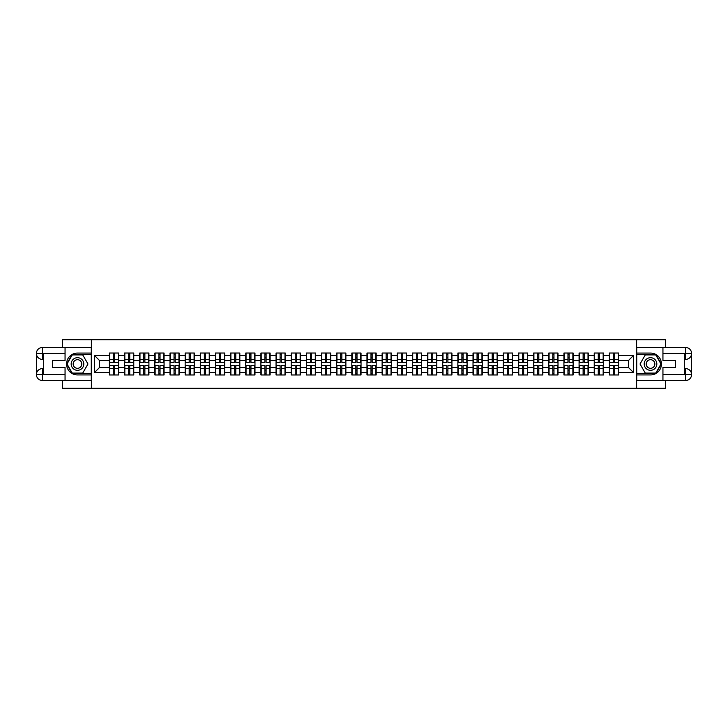 <?xml version="1.0" encoding="UTF-8"?>
<svg xmlns="http://www.w3.org/2000/svg" width="728" height="728" viewBox="0 0 728 728"><rect width="100%" height="100%" fill="white"/><g stroke="black" fill="none" stroke-linecap="round" stroke-linejoin="round"><path stroke-width="1.09" d="M62.426 380.507L62.426 388.279L665.574 388.279L665.574 380.507M665.574 347.493L665.574 339.721L636.627 339.721L636.627 388.279M636.627 339.721L62.426 339.721L62.426 347.493M91.373 388.279L91.373 339.721M628.564 367.594L628.564 360.406L618.609 360.406L618.609 367.594L628.564 367.594L633.424 372.454L633.424 355.546L618.609 355.546L618.609 353.025L609.381 353.025L609.381 360.406L603.457 360.406L603.457 367.594L609.381 367.594L609.381 360.406M633.424 372.454L618.609 372.454L618.609 374.975L609.381 374.975L609.381 372.454L603.457 372.454L603.457 374.975L594.23 374.975L594.23 372.454L588.306 372.454L588.306 374.975L579.079 374.975L579.079 372.454L573.154 372.454L573.154 374.975L563.927 374.975L563.927 372.454L558.003 372.454L558.003 374.975L548.775 374.975L548.775 372.454L542.851 372.454L542.851 374.975L533.624 374.975L533.624 372.454L527.7 372.454L527.7 374.975L518.472 374.975L518.472 372.454L512.548 372.454L512.548 374.975L503.321 374.975L503.321 372.454L497.397 372.454L497.397 374.975L488.17 374.975L488.17 372.454L482.245 372.454L482.245 374.975L473.018 374.975L473.018 372.454L467.094 372.454L467.094 374.975L457.866 374.975L457.866 372.454L451.942 372.454L451.942 374.975L442.715 374.975L442.715 372.454L436.791 372.454L436.791 374.975L427.564 374.975L427.564 372.454L421.639 372.454L421.639 374.975L412.412 374.975L412.412 372.454L406.488 372.454L406.488 374.975L397.261 374.975L397.261 372.454L391.336 372.454L391.336 374.975L382.118 374.975L382.118 372.454L376.185 372.454L376.185 374.975L366.967 374.975L366.967 372.454L361.033 372.454L361.033 374.975L351.815 374.975L351.815 372.454L345.882 372.454L345.882 374.975L336.664 374.975L336.664 372.454L330.74 372.454L330.74 374.975L321.512 374.975L321.512 372.454L315.588 372.454L315.588 374.975L306.361 374.975L306.361 372.454L300.436 372.454L300.436 374.975L291.209 374.975L291.209 372.454L285.285 372.454L285.285 374.975L276.058 374.975L276.058 372.454L270.134 372.454L270.134 374.975L260.906 374.975L260.906 372.454L254.982 372.454L254.982 374.975L245.755 374.975L245.755 372.454L239.831 372.454L239.831 374.975L230.603 374.975L230.603 372.454L224.679 372.454L224.679 374.975L215.452 374.975L215.452 372.454L209.528 372.454L209.528 374.975L200.3 374.975L200.3 372.454L194.376 372.454L194.376 374.975L185.149 374.975L185.149 372.454L179.225 372.454L179.225 374.975L169.997 374.975L169.997 372.454L164.073 372.454L164.073 374.975L154.846 374.975L154.846 372.454L148.922 372.454L148.922 374.975L139.694 374.975L139.694 372.454L133.77 372.454L133.77 374.975L124.543 374.975L124.543 372.454L118.618 372.454L118.618 374.975L109.391 374.975L109.391 372.454L94.576 372.454L94.576 355.546L109.391 355.546L109.391 360.406L99.436 360.406L99.436 367.594L109.391 367.594L109.391 360.406M609.381 355.546L603.457 355.546L603.457 353.025L594.23 353.025L594.23 355.546L588.306 355.546L588.306 353.025L579.079 353.025L579.079 355.546L573.154 355.546L573.154 353.025L563.927 353.025L563.927 355.546L558.003 355.546L558.003 353.025L548.775 353.025L548.775 355.546L542.851 355.546L542.851 353.025L533.624 353.025L533.624 355.546L527.7 355.546L527.7 353.025L518.472 353.025L518.472 355.546L512.548 355.546L512.548 353.025L503.321 353.025L503.321 355.546L497.397 355.546L497.397 353.025L488.17 353.025L488.17 355.546L482.245 355.546L482.245 353.025L473.018 353.025L473.018 355.546L467.094 355.546L467.094 353.025L457.866 353.025L457.866 355.546L451.942 355.546L451.942 353.025L442.715 353.025L442.715 355.546L436.791 355.546L436.791 353.025L427.564 353.025L427.564 355.546L421.639 355.546L421.639 353.025L412.412 353.025L412.412 355.546L406.488 355.546L406.488 353.025L397.261 353.025L397.261 355.546L391.336 355.546L391.336 353.025L382.118 353.025L382.118 355.546L376.185 355.546L376.185 353.025L366.967 353.025L366.967 355.546L361.033 355.546L361.033 353.025L351.815 353.025L351.815 355.546L345.882 355.546L345.882 353.025L336.664 353.025L336.664 355.546L330.74 355.546L330.74 353.025L321.512 353.025L321.512 355.546L315.588 355.546L315.588 353.025L306.361 353.025L306.361 355.546L300.436 355.546L300.436 353.025L291.209 353.025L291.209 355.546L285.285 355.546L285.285 353.025L276.058 353.025L276.058 355.546L270.134 355.546L270.134 353.025L260.906 353.025L260.906 355.546L254.982 355.546L254.982 353.025L245.755 353.025L245.755 355.546L239.831 355.546L239.831 353.025L230.603 353.025L230.603 355.546L224.679 355.546L224.679 353.025L215.452 353.025L215.452 355.546L209.528 355.546L209.528 353.025L200.3 353.025L200.3 355.546L194.376 355.546L194.376 353.025L185.149 353.025L185.149 355.546L179.225 355.546L179.225 353.025L169.997 353.025L169.997 355.546L164.073 355.546L164.073 353.025L154.846 353.025L154.846 355.546L148.922 355.546L148.922 353.025L139.694 353.025L139.694 355.546L133.77 355.546L133.77 353.025L124.543 353.025L124.543 355.546L118.618 355.546L118.618 353.025L109.391 353.025L109.391 355.546M609.381 367.594L609.381 372.454M603.457 367.594L603.457 372.454M603.457 355.546L603.457 360.406M588.306 367.594L594.23 367.594L594.23 360.406L588.306 360.406L588.306 372.454M594.23 367.594L594.23 372.454M594.23 355.546L594.23 360.406M588.306 355.546L588.306 360.406M573.154 367.594L579.079 367.594L579.079 360.406L573.154 360.406L573.154 372.454M579.079 367.594L579.079 372.454M579.079 355.546L579.079 360.406M573.154 355.546L573.154 360.406M558.003 367.594L563.927 367.594L563.927 360.406L558.003 360.406L558.003 372.454M563.927 367.594L563.927 372.454M563.927 355.546L563.927 360.406M558.003 355.546L558.003 360.406M542.851 367.594L548.775 367.594L548.775 360.406L542.851 360.406L542.851 372.454M548.775 367.594L548.775 372.454M548.775 355.546L548.775 360.406M542.851 355.546L542.851 360.406M527.7 367.594L533.624 367.594L533.624 360.406L527.7 360.406L527.7 372.454M533.624 367.594L533.624 372.454M533.624 355.546L533.624 360.406M527.7 355.546L527.7 360.406M512.548 367.594L518.472 367.594L518.472 360.406L512.548 360.406L512.548 372.454M518.472 367.594L518.472 372.454M518.472 355.546L518.472 360.406M512.548 355.546L512.548 360.406M497.397 367.594L503.321 367.594L503.321 360.406L497.397 360.406L497.397 372.454M503.321 367.594L503.321 372.454M503.321 355.546L503.321 360.406M497.397 355.546L497.397 360.406M482.245 367.594L488.17 367.594L488.17 360.406L482.245 360.406L482.245 372.454M488.17 367.594L488.17 372.454M488.17 355.546L488.17 360.406M482.245 355.546L482.245 360.406M467.094 367.594L473.018 367.594L473.018 360.406L467.094 360.406L467.094 372.454M473.018 367.594L473.018 372.454M473.018 355.546L473.018 360.406M467.094 355.546L467.094 360.406M451.942 367.594L457.866 367.594L457.866 360.406L451.942 360.406L451.942 372.454M457.866 367.594L457.866 372.454M457.866 355.546L457.866 360.406M451.942 355.546L451.942 360.406M436.791 367.594L442.715 367.594L442.715 360.406L436.791 360.406L436.791 372.454M442.715 367.594L442.715 372.454M442.715 355.546L442.715 360.406M436.791 355.546L436.791 360.406M421.639 367.594L427.564 367.594L427.564 360.406L421.639 360.406L421.639 372.454M427.564 367.594L427.564 372.454M427.564 355.546L427.564 360.406M421.639 355.546L421.639 360.406M406.488 367.594L412.412 367.594L412.412 360.406L406.488 360.406L406.488 372.454M412.412 367.594L412.412 372.454M412.412 355.546L412.412 360.406M406.488 355.546L406.488 360.406M391.336 367.594L397.261 367.594L397.261 360.406L391.336 360.406L391.336 372.454M397.261 367.594L397.261 372.454M397.261 355.546L397.261 360.406M391.336 355.546L391.336 360.406M376.185 367.594L382.118 367.594L382.118 360.406L376.185 360.406L376.185 372.454M382.118 367.594L382.118 372.454M382.118 355.546L382.118 360.406M376.185 355.546L376.185 360.406M361.033 367.594L366.967 367.594L366.967 360.406L361.033 360.406L361.033 372.454M366.967 367.594L366.967 372.454M366.967 355.546L366.967 360.406M361.033 355.546L361.033 360.406M345.882 367.594L351.815 367.594L351.815 360.406L345.882 360.406L345.882 372.454M351.815 367.594L351.815 372.454M351.815 355.546L351.815 360.406M345.882 355.546L345.882 360.406M330.74 367.594L336.664 367.594L336.664 360.406L330.74 360.406L330.74 372.454M336.664 367.594L336.664 372.454M336.664 355.546L336.664 360.406M330.74 355.546L330.74 360.406M315.588 367.594L321.512 367.594L321.512 360.406L315.588 360.406L315.588 372.454M321.512 367.594L321.512 372.454M321.512 355.546L321.512 360.406M315.588 355.546L315.588 360.406M300.436 367.594L306.361 367.594L306.361 360.406L300.436 360.406L300.436 372.454M306.361 367.594L306.361 372.454M306.361 355.546L306.361 360.406M300.436 355.546L300.436 360.406M285.285 367.594L291.209 367.594L291.209 360.406L285.285 360.406L285.285 372.454M291.209 367.594L291.209 372.454M291.209 355.546L291.209 360.406M285.285 355.546L285.285 360.406M270.134 367.594L276.058 367.594L276.058 360.406L270.134 360.406L270.134 372.454M276.058 367.594L276.058 372.454M276.058 355.546L276.058 360.406M270.134 355.546L270.134 360.406M254.982 367.594L260.906 367.594L260.906 360.406L254.982 360.406L254.982 372.454M260.906 367.594L260.906 372.454M260.906 355.546L260.906 360.406M254.982 355.546L254.982 360.406M239.831 367.594L245.755 367.594L245.755 360.406L239.831 360.406L239.831 372.454M245.755 367.594L245.755 372.454M245.755 355.546L245.755 360.406M239.831 355.546L239.831 360.406M224.679 367.594L230.603 367.594L230.603 360.406L224.679 360.406L224.679 372.454M230.603 367.594L230.603 372.454M230.603 355.546L230.603 360.406M224.679 355.546L224.679 360.406M209.528 367.594L215.452 367.594L215.452 360.406L209.528 360.406L209.528 372.454M215.452 367.594L215.452 372.454M215.452 355.546L215.452 360.406M209.528 355.546L209.528 360.406M194.376 367.594L200.3 367.594L200.3 360.406L194.376 360.406L194.376 372.454M200.3 367.594L200.3 372.454M200.3 355.546L200.3 360.406M194.376 355.546L194.376 360.406M179.225 367.594L185.149 367.594L185.149 360.406L179.225 360.406L179.225 372.454M185.149 367.594L185.149 372.454M185.149 355.546L185.149 360.406M179.225 355.546L179.225 360.406M164.073 367.594L169.997 367.594L169.997 360.406L164.073 360.406L164.073 372.454M169.997 367.594L169.997 372.454M169.997 355.546L169.997 360.406M164.073 355.546L164.073 360.406M148.922 367.594L154.846 367.594L154.846 360.406L148.922 360.406L148.922 372.454M154.846 367.594L154.846 372.454M154.846 355.546L154.846 360.406M148.922 355.546L148.922 360.406M133.77 367.594L139.694 367.594L139.694 360.406L133.77 360.406L133.77 372.454M139.694 367.594L139.694 372.454M139.694 355.546L139.694 360.406M133.77 355.546L133.77 360.406M118.618 367.594L124.543 367.594L124.543 360.406L118.618 360.406L118.618 372.454M124.543 367.594L124.543 372.454M124.543 355.546L124.543 360.406M118.618 355.546L118.618 360.406M109.391 367.594L109.391 372.454M99.436 367.594L94.576 372.454M94.576 355.546L99.436 360.406M618.609 367.594L618.609 372.454M618.609 355.546L618.609 360.406M633.424 355.546L628.564 360.406M118.327 353.025L118.327 362.353L114.587 362.353L114.587 353.025M113.422 353.025L113.422 362.353L109.682 362.353L109.682 353.025M113.422 354.29L114.587 354.29M114.587 357.885L113.422 357.885M109.682 374.975L109.682 365.647L113.422 365.647L113.422 374.975M114.587 374.975L114.587 365.647L118.327 365.647L118.327 374.975M114.587 373.71L113.422 373.71M113.422 370.115L114.587 370.115M74.329 358.531A6.315 6.315 0 0 0 72.017 367.158A6.315 6.315 0 0 0 80.644 369.469A6.315 6.315 0 0 0 82.947 360.842A6.315 6.315 0 0 0 74.329 358.531M75.321 360.26A4.322 4.322 0 0 0 73.737 366.157A4.322 4.322 0 0 0 79.643 367.74A4.322 4.322 0 0 0 81.227 361.843A4.322 4.322 0 0 0 75.321 360.26M87.97 364L82.728 373.082L72.245 373.082L66.994 364L72.245 354.918L82.728 354.918L87.97 364M653.671 358.531A6.315 6.315 0 0 0 645.054 360.842A6.315 6.315 0 0 0 647.356 369.469A6.315 6.315 0 0 0 655.983 367.158A6.315 6.315 0 0 0 653.671 358.531M652.679 360.26A4.322 4.322 0 0 0 646.773 361.843A4.322 4.322 0 0 0 648.357 367.74A4.322 4.322 0 0 0 654.263 366.157A4.322 4.322 0 0 0 652.679 360.26M655.755 373.082L645.272 373.082L640.03 364L645.272 354.918L655.755 354.918L661.006 364L655.755 373.082M43.68 359.386L42.37 359.386A5.97 5.97 0 0 1 36.4 353.462A5.97 5.97 0 0 1 42.37 347.493L91.273 347.493L91.273 353.071L77.487 353.071A10.929 10.929 0 0 0 66.557 364A10.929 10.929 0 0 0 77.487 374.929L91.273 374.929L91.273 380.507L42.37 380.507A5.97 5.97 0 0 1 36.4 374.538A5.97 5.97 0 0 1 42.37 368.614L43.68 368.614M91.273 374.929L91.273 353.071M65.056 347.493L65.056 360.551L52.525 360.551L52.525 367.449L65.056 367.449L65.056 380.507M42.37 359.386A5.97 5.97 0 0 1 36.4 353.462L42.224 353.417L42.37 359.386A5.97 5.97 0 0 1 36.4 353.462L36.4 374.538L65.056 374.683M42.37 374.683L42.37 380.507A5.97 5.97 0 0 1 36.4 374.538A5.97 5.97 0 0 1 42.37 368.614L42.37 374.438L43.68 374.438L43.68 353.562L42.37 353.562M91.273 354.627L72.072 354.627L66.657 364L72.072 373.373L91.273 373.373M684.32 368.614L685.63 368.614A5.97 5.97 0 0 1 691.6 374.538A5.97 5.97 0 0 1 685.63 380.507L636.727 380.507L636.727 374.929L650.514 374.929A10.929 10.929 0 0 0 661.443 364A10.929 10.929 0 0 0 650.514 353.071L636.727 353.071L636.727 347.493L685.63 347.493A5.97 5.97 0 0 1 691.6 353.462A5.97 5.97 0 0 1 685.63 359.386L684.32 359.386M636.727 353.071L636.727 374.929M662.944 380.507L662.944 367.449L675.475 367.449L675.475 360.551L662.944 360.551L662.944 347.493M685.63 368.614A5.97 5.97 0 0 1 691.6 374.538L685.776 374.583L685.63 368.614A5.97 5.97 0 0 1 691.6 374.538L691.6 353.462L662.944 353.317M685.63 353.317L685.63 347.493A5.97 5.97 0 0 1 691.6 353.462A5.97 5.97 0 0 1 685.63 359.386L685.63 353.562L684.32 353.562L684.32 374.438L685.63 374.438M636.727 373.373L655.928 373.373L661.342 364L655.928 354.627L636.727 354.627M133.479 353.025L133.479 362.353L129.739 362.353L129.739 353.025M128.574 353.025L128.574 362.353L124.834 362.353L124.834 353.025M128.574 354.29L129.739 354.29M129.739 357.885L128.574 357.885M148.63 353.025L148.63 362.353L144.89 362.353L144.89 353.025M143.725 353.025L143.725 362.353L139.985 362.353L139.985 353.025M143.725 354.29L144.89 354.29M144.89 357.885L143.725 357.885M163.782 353.025L163.782 362.353L160.042 362.353L160.042 353.025M158.877 353.025L158.877 362.353L155.137 362.353L155.137 353.025M158.877 354.29L160.042 354.29M160.042 357.885L158.877 357.885M178.933 353.025L178.933 362.353L175.193 362.353L175.193 353.025M174.028 353.025L174.028 362.353L170.288 362.353L170.288 353.025M174.028 354.29L175.193 354.29M175.193 357.885L174.028 357.885M194.085 353.025L194.085 362.353L190.345 362.353L190.345 353.025M189.18 353.025L189.18 362.353L185.44 362.353L185.44 353.025M189.18 354.29L190.345 354.29M190.345 357.885L189.18 357.885M124.834 374.975L124.834 365.647L128.574 365.647L128.574 374.975M129.739 374.975L129.739 365.647L133.479 365.647L133.479 374.975M129.739 373.71L128.574 373.71M128.574 370.115L129.739 370.115M139.985 374.975L139.985 365.647L143.725 365.647L143.725 374.975M144.89 374.975L144.89 365.647L148.63 365.647L148.63 374.975M144.89 373.71L143.725 373.71M143.725 370.115L144.89 370.115M155.137 374.975L155.137 365.647L158.877 365.647L158.877 374.975M160.042 374.975L160.042 365.647L163.782 365.647L163.782 374.975M160.042 373.71L158.877 373.71M158.877 370.115L160.042 370.115M170.288 374.975L170.288 365.647L174.028 365.647L174.028 374.975M175.193 374.975L175.193 365.647L178.933 365.647L178.933 374.975M175.193 373.71L174.028 373.71M174.028 370.115L175.193 370.115M185.44 374.975L185.44 365.647L189.18 365.647L189.18 374.975M190.345 374.975L190.345 365.647L194.085 365.647L194.085 374.975M190.345 373.71L189.18 373.71M189.18 370.115L190.345 370.115M209.236 353.025L209.236 362.353L205.496 362.353L205.496 353.025M204.331 353.025L204.331 362.353L200.591 362.353L200.591 353.025M204.331 354.29L205.496 354.29M205.496 357.885L204.331 357.885M200.591 374.975L200.591 365.647L204.331 365.647L204.331 374.975M205.496 374.975L205.496 365.647L209.236 365.647L209.236 374.975M205.496 373.71L204.331 373.71M204.331 370.115L205.496 370.115M224.388 353.025L224.388 362.353L220.648 362.353L220.648 353.025M219.483 353.025L219.483 362.353L215.743 362.353L215.743 353.025M219.483 354.29L220.648 354.29M220.648 357.885L219.483 357.885M215.743 374.975L215.743 365.647L219.483 365.647L219.483 374.975M220.648 374.975L220.648 365.647L224.388 365.647L224.388 374.975M220.648 373.71L219.483 373.71M219.483 370.115L220.648 370.115M239.539 353.025L239.539 362.353L235.799 362.353L235.799 353.025M234.634 353.025L234.634 362.353L230.894 362.353L230.894 353.025M234.634 354.29L235.799 354.29M235.799 357.885L234.634 357.885M230.894 374.975L230.894 365.647L234.634 365.647L234.634 374.975M235.799 374.975L235.799 365.647L239.539 365.647L239.539 374.975M235.799 373.71L234.634 373.71M234.634 370.115L235.799 370.115M254.691 353.025L254.691 362.353L250.951 362.353L250.951 353.025M249.786 353.025L249.786 362.353L246.046 362.353L246.046 353.025M249.786 354.29L250.951 354.29M250.951 357.885L249.786 357.885M246.046 374.975L246.046 365.647L249.786 365.647L249.786 374.975M250.951 374.975L250.951 365.647L254.691 365.647L254.691 374.975M250.951 373.71L249.786 373.71M249.786 370.115L250.951 370.115M269.842 353.025L269.842 362.353L266.102 362.353L266.102 353.025M264.937 353.025L264.937 362.353L261.197 362.353L261.197 353.025M264.937 354.29L266.102 354.29M266.102 357.885L264.937 357.885M261.197 374.975L261.197 365.647L264.937 365.647L264.937 374.975M266.102 374.975L266.102 365.647L269.842 365.647L269.842 374.975M266.102 373.71L264.937 373.71M264.937 370.115L266.102 370.115M284.994 353.025L284.994 362.353L281.254 362.353L281.254 353.025M280.089 353.025L280.089 362.353L276.349 362.353L276.349 353.025M280.089 354.29L281.254 354.29M281.254 357.885L280.089 357.885M276.349 374.975L276.349 365.647L280.089 365.647L280.089 374.975M281.254 374.975L281.254 365.647L284.994 365.647L284.994 374.975M281.254 373.71L280.089 373.71M280.089 370.115L281.254 370.115M300.145 353.025L300.145 362.353L296.405 362.353L296.405 353.025M295.24 353.025L295.24 362.353L291.5 362.353L291.5 353.025M295.24 354.29L296.405 354.29M296.405 357.885L295.24 357.885M291.5 374.975L291.5 365.647L295.24 365.647L295.24 374.975M296.405 374.975L296.405 365.647L300.145 365.647L300.145 374.975M296.405 373.71L295.24 373.71M295.24 370.115L296.405 370.115M315.288 353.025L315.288 362.353L311.557 362.353L311.557 353.025M310.392 353.025L310.392 362.353L306.652 362.353L306.652 353.025M310.392 354.29L311.557 354.29M311.557 357.885L310.392 357.885M306.652 374.975L306.652 365.647L310.392 365.647L310.392 374.975M311.557 374.975L311.557 365.647L315.288 365.647L315.288 374.975M311.557 373.71L310.392 373.71M310.392 370.115L311.557 370.115M330.439 353.025L330.439 362.353L326.708 362.353L326.708 353.025M325.534 353.025L325.534 362.353L321.803 362.353L321.803 353.025M325.534 354.29L326.708 354.29M326.708 357.885L325.534 357.885M321.803 374.975L321.803 365.647L325.534 365.647L325.534 374.975M326.708 374.975L326.708 365.647L330.439 365.647L330.439 374.975M326.708 373.71L325.534 373.71M325.534 370.115L326.708 370.115M345.591 353.025L345.591 362.353L341.86 362.353L341.86 353.025M340.686 353.025L340.686 362.353L336.955 362.353L336.955 353.025M340.686 354.29L341.86 354.29M341.86 357.885L340.686 357.885M336.955 374.975L336.955 365.647L340.686 365.647L340.686 374.975M341.86 374.975L341.86 365.647L345.591 365.647L345.591 374.975M341.86 373.71L340.686 373.71M340.686 370.115L341.86 370.115M360.742 353.025L360.742 362.353L357.011 362.353L357.011 353.025M355.837 353.025L355.837 362.353L352.106 362.353L352.106 353.025M355.837 354.29L357.011 354.29M357.011 357.885L355.837 357.885M352.106 374.975L352.106 365.647L355.837 365.647L355.837 374.975M357.011 374.975L357.011 365.647L360.742 365.647L360.742 374.975M357.011 373.71L355.837 373.71M355.837 370.115L357.011 370.115M375.894 353.025L375.894 362.353L372.163 362.353L372.163 353.025M370.989 353.025L370.989 362.353L367.258 362.353L367.258 353.025M370.989 354.29L372.163 354.29M372.163 357.885L370.989 357.885M367.258 374.975L367.258 365.647L370.989 365.647L370.989 374.975M372.163 374.975L372.163 365.647L375.894 365.647L375.894 374.975M372.163 373.71L370.989 373.71M370.989 370.115L372.163 370.115M391.045 353.025L391.045 362.353L387.314 362.353L387.314 353.025M386.14 353.025L386.14 362.353L382.409 362.353L382.409 353.025M386.14 354.29L387.314 354.29M387.314 357.885L386.14 357.885M382.409 374.975L382.409 365.647L386.14 365.647L386.14 374.975M387.314 374.975L387.314 365.647L391.045 365.647L391.045 374.975M387.314 373.71L386.14 373.71M386.14 370.115L387.314 370.115M406.197 353.025L406.197 362.353L402.466 362.353L402.466 353.025M401.292 353.025L401.292 362.353L397.561 362.353L397.561 353.025M401.292 354.29L402.466 354.29M402.466 357.885L401.292 357.885M397.561 374.975L397.561 365.647L401.292 365.647L401.292 374.975M402.466 374.975L402.466 365.647L406.197 365.647L406.197 374.975M402.466 373.71L401.292 373.71M401.292 370.115L402.466 370.115M421.348 353.025L421.348 362.353L417.608 362.353L417.608 353.025M416.443 353.025L416.443 362.353L412.712 362.353L412.712 353.025M416.443 354.29L417.608 354.29M417.608 357.885L416.443 357.885M412.712 374.975L412.712 365.647L416.443 365.647L416.443 374.975M417.608 374.975L417.608 365.647L421.348 365.647L421.348 374.975M417.608 373.71L416.443 373.71M416.443 370.115L417.608 370.115M436.5 353.025L436.5 362.353L432.76 362.353L432.76 353.025M431.595 353.025L431.595 362.353L427.855 362.353L427.855 353.025M431.595 354.29L432.76 354.29M432.76 357.885L431.595 357.885M427.855 374.975L427.855 365.647L431.595 365.647L431.595 374.975M432.76 374.975L432.76 365.647L436.5 365.647L436.5 374.975M432.76 373.71L431.595 373.71M431.595 370.115L432.76 370.115M451.651 353.025L451.651 362.353L447.911 362.353L447.911 353.025M446.746 353.025L446.746 362.353L443.006 362.353L443.006 353.025M446.746 354.29L447.911 354.29M447.911 357.885L446.746 357.885M443.006 374.975L443.006 365.647L446.746 365.647L446.746 374.975M447.911 374.975L447.911 365.647L451.651 365.647L451.651 374.975M447.911 373.71L446.746 373.71M446.746 370.115L447.911 370.115M466.803 353.025L466.803 362.353L463.063 362.353L463.063 353.025M461.898 353.025L461.898 362.353L458.158 362.353L458.158 353.025M461.898 354.29L463.063 354.29M463.063 357.885L461.898 357.885M458.158 374.975L458.158 365.647L461.898 365.647L461.898 374.975M463.063 374.975L463.063 365.647L466.803 365.647L466.803 374.975M463.063 373.71L461.898 373.71M461.898 370.115L463.063 370.115M481.954 353.025L481.954 362.353L478.214 362.353L478.214 353.025M477.049 353.025L477.049 362.353L473.309 362.353L473.309 353.025M477.049 354.29L478.214 354.29M478.214 357.885L477.049 357.885M473.309 374.975L473.309 365.647L477.049 365.647L477.049 374.975M478.214 374.975L478.214 365.647L481.954 365.647L481.954 374.975M478.214 373.71L477.049 373.71M477.049 370.115L478.214 370.115M497.106 353.025L497.106 362.353L493.366 362.353L493.366 353.025M492.201 353.025L492.201 362.353L488.461 362.353L488.461 353.025M492.201 354.29L493.366 354.29M493.366 357.885L492.201 357.885M488.461 374.975L488.461 365.647L492.201 365.647L492.201 374.975M493.366 374.975L493.366 365.647L497.106 365.647L497.106 374.975M493.366 373.71L492.201 373.71M492.201 370.115L493.366 370.115M512.257 353.025L512.257 362.353L508.517 362.353L508.517 353.025M507.352 353.025L507.352 362.353L503.612 362.353L503.612 353.025M507.352 354.29L508.517 354.29M508.517 357.885L507.352 357.885M503.612 374.975L503.612 365.647L507.352 365.647L507.352 374.975M508.517 374.975L508.517 365.647L512.257 365.647L512.257 374.975M508.517 373.71L507.352 373.71M507.352 370.115L508.517 370.115M527.409 353.025L527.409 362.353L523.669 362.353L523.669 353.025M522.504 353.025L522.504 362.353L518.764 362.353L518.764 353.025M522.504 354.29L523.669 354.29M523.669 357.885L522.504 357.885M518.764 374.975L518.764 365.647L522.504 365.647L522.504 374.975M523.669 374.975L523.669 365.647L527.409 365.647L527.409 374.975M523.669 373.71L522.504 373.71M522.504 370.115L523.669 370.115M542.56 353.025L542.56 362.353L538.82 362.353L538.82 353.025M537.655 353.025L537.655 362.353L533.915 362.353L533.915 353.025M537.655 354.29L538.82 354.29M538.82 357.885L537.655 357.885M533.915 374.975L533.915 365.647L537.655 365.647L537.655 374.975M538.82 374.975L538.82 365.647L542.56 365.647L542.56 374.975M538.82 373.71L537.655 373.71M537.655 370.115L538.82 370.115M557.712 353.025L557.712 362.353L553.972 362.353L553.972 353.025M552.807 353.025L552.807 362.353L549.067 362.353L549.067 353.025M552.807 354.29L553.972 354.29M553.972 357.885L552.807 357.885M549.067 374.975L549.067 365.647L552.807 365.647L552.807 374.975M553.972 374.975L553.972 365.647L557.712 365.647L557.712 374.975M553.972 373.71L552.807 373.71M552.807 370.115L553.972 370.115M572.863 353.025L572.863 362.353L569.123 362.353L569.123 353.025M567.958 353.025L567.958 362.353L564.218 362.353L564.218 353.025M567.958 354.29L569.123 354.29M569.123 357.885L567.958 357.885M564.218 374.975L564.218 365.647L567.958 365.647L567.958 374.975M569.123 374.975L569.123 365.647L572.863 365.647L572.863 374.975M569.123 373.71L567.958 373.71M567.958 370.115L569.123 370.115M588.015 353.025L588.015 362.353L584.275 362.353L584.275 353.025M583.11 353.025L583.11 362.353L579.37 362.353L579.37 353.025M583.11 354.29L584.275 354.29M584.275 357.885L583.11 357.885M579.37 374.975L579.37 365.647L583.11 365.647L583.11 374.975M584.275 374.975L584.275 365.647L588.015 365.647L588.015 374.975M584.275 373.71L583.11 373.71M583.11 370.115L584.275 370.115M603.166 353.025L603.166 362.353L599.426 362.353L599.426 353.025M598.261 353.025L598.261 362.353L594.521 362.353L594.521 353.025M598.261 354.29L599.426 354.29M599.426 357.885L598.261 357.885M594.521 374.975L594.521 365.647L598.261 365.647L598.261 374.975M599.426 374.975L599.426 365.647L603.166 365.647L603.166 374.975M599.426 373.71L598.261 373.71M598.261 370.115L599.426 370.115M618.318 353.025L618.318 362.353L614.578 362.353L614.578 353.025M613.413 353.025L613.413 362.353L609.673 362.353L609.673 353.025M613.413 354.29L614.578 354.29M614.578 357.885L613.413 357.885M609.673 374.975L609.673 365.647L613.413 365.647L613.413 374.975M614.578 374.975L614.578 365.647L618.318 365.647L618.318 374.975M614.578 373.71L613.413 373.71M613.413 370.115L614.578 370.115M113.422 359.35L109.682 359.35M113.422 362.226L109.682 362.226M118.327 359.35L114.587 359.35M118.327 362.226L114.587 362.226M114.587 368.65L118.327 368.65M114.587 365.774L118.327 365.774M109.682 368.65L113.422 368.65M109.682 365.774L113.422 365.774M65.056 353.317L42.233 353.417M36.4 374.538A5.97 5.97 0 0 1 42.37 368.614M36.4 353.462A5.97 5.97 0 0 1 42.37 347.493L42.37 353.317M662.944 374.683L685.767 374.583M691.6 353.462A5.97 5.97 0 0 1 685.63 359.386M691.6 374.538A5.97 5.97 0 0 1 685.63 380.507L685.63 374.683M128.574 359.35L124.834 359.35M128.574 362.226L124.834 362.226M133.479 359.35L129.739 359.35M133.479 362.226L129.739 362.226M143.725 359.35L139.985 359.35M143.725 362.226L139.985 362.226M148.63 359.35L144.89 359.35M148.63 362.226L144.89 362.226M158.877 359.35L155.137 359.35M158.877 362.226L155.137 362.226M163.782 359.35L160.042 359.35M163.782 362.226L160.042 362.226M174.028 359.35L170.288 359.35M174.028 362.226L170.288 362.226M178.933 359.35L175.193 359.35M178.933 362.226L175.193 362.226M189.18 359.35L185.44 359.35M189.18 362.226L185.44 362.226M194.085 359.35L190.345 359.35M194.085 362.226L190.345 362.226M129.739 368.65L133.479 368.65M129.739 365.774L133.479 365.774M124.834 368.65L128.574 368.65M124.834 365.774L128.574 365.774M144.89 368.65L148.63 368.65M144.89 365.774L148.63 365.774M139.985 368.65L143.725 368.65M139.985 365.774L143.725 365.774M160.042 368.65L163.782 368.65M160.042 365.774L163.782 365.774M155.137 368.65L158.877 368.65M155.137 365.774L158.877 365.774M175.193 368.65L178.933 368.65M175.193 365.774L178.933 365.774M170.288 368.65L174.028 368.65M170.288 365.774L174.028 365.774M190.345 368.65L194.085 368.65M190.345 365.774L194.085 365.774M185.44 368.65L189.18 368.65M185.44 365.774L189.18 365.774M204.331 359.35L200.591 359.35M204.331 362.226L200.591 362.226M209.236 359.35L205.496 359.35M209.236 362.226L205.496 362.226M205.496 368.65L209.236 368.65M205.496 365.774L209.236 365.774M200.591 368.65L204.331 368.65M200.591 365.774L204.331 365.774M219.483 359.35L215.743 359.35M219.483 362.226L215.743 362.226M224.388 359.35L220.648 359.35M224.388 362.226L220.648 362.226M220.648 368.65L224.388 368.65M220.648 365.774L224.388 365.774M215.743 368.65L219.483 368.65M215.743 365.774L219.483 365.774M234.634 359.35L230.894 359.35M234.634 362.226L230.894 362.226M239.539 359.35L235.799 359.35M239.539 362.226L235.799 362.226M235.799 368.65L239.539 368.65M235.799 365.774L239.539 365.774M230.894 368.65L234.634 368.65M230.894 365.774L234.634 365.774M249.786 359.35L246.046 359.35M249.786 362.226L246.046 362.226M254.691 359.35L250.951 359.35M254.691 362.226L250.951 362.226M250.951 368.65L254.691 368.65M250.951 365.774L254.691 365.774M246.046 368.65L249.786 368.65M246.046 365.774L249.786 365.774M264.937 359.35L261.197 359.35M264.937 362.226L261.197 362.226M269.842 359.35L266.102 359.35M269.842 362.226L266.102 362.226M266.102 368.65L269.842 368.65M266.102 365.774L269.842 365.774M261.197 368.65L264.937 368.65M261.197 365.774L264.937 365.774M280.089 359.35L276.349 359.35M280.089 362.226L276.349 362.226M284.994 359.35L281.254 359.35M284.994 362.226L281.254 362.226M281.254 368.65L284.994 368.65M281.254 365.774L284.994 365.774M276.349 368.65L280.089 368.65M276.349 365.774L280.089 365.774M295.24 359.35L291.5 359.35M295.24 362.226L291.5 362.226M300.145 359.35L296.405 359.35M300.145 362.226L296.405 362.226M296.405 368.65L300.145 368.65M296.405 365.774L300.145 365.774M291.5 368.65L295.24 368.65M291.5 365.774L295.24 365.774M310.392 359.35L306.652 359.35M310.392 362.226L306.652 362.226M315.288 359.35L311.557 359.35M315.288 362.226L311.557 362.226M311.557 368.65L315.288 368.65M311.557 365.774L315.288 365.774M306.652 368.65L310.392 368.65M306.652 365.774L310.392 365.774M325.534 359.35L321.803 359.35M325.534 362.226L321.803 362.226M330.439 359.35L326.708 359.35M330.439 362.226L326.708 362.226M326.708 368.65L330.439 368.65M326.708 365.774L330.439 365.774M321.803 368.65L325.534 368.65M321.803 365.774L325.534 365.774M340.686 359.35L336.955 359.35M340.686 362.226L336.955 362.226M345.591 359.35L341.86 359.35M345.591 362.226L341.86 362.226M341.86 368.65L345.591 368.65M341.86 365.774L345.591 365.774M336.955 368.65L340.686 368.65M336.955 365.774L340.686 365.774M355.837 359.35L352.106 359.35M355.837 362.226L352.106 362.226M360.742 359.35L357.011 359.35M360.742 362.226L357.011 362.226M357.011 368.65L360.742 368.65M357.011 365.774L360.742 365.774M352.106 368.65L355.837 368.65M352.106 365.774L355.837 365.774M370.989 359.35L367.258 359.35M370.989 362.226L367.258 362.226M375.894 359.35L372.163 359.35M375.894 362.226L372.163 362.226M372.163 368.65L375.894 368.65M372.163 365.774L375.894 365.774M367.258 368.65L370.989 368.65M367.258 365.774L370.989 365.774M386.14 359.35L382.409 359.35M386.14 362.226L382.409 362.226M391.045 359.35L387.314 359.35M391.045 362.226L387.314 362.226M387.314 368.65L391.045 368.65M387.314 365.774L391.045 365.774M382.409 368.65L386.14 368.65M382.409 365.774L386.14 365.774M401.292 359.35L397.561 359.35M401.292 362.226L397.561 362.226M406.197 359.35L402.466 359.35M406.197 362.226L402.466 362.226M402.466 368.65L406.197 368.65M402.466 365.774L406.197 365.774M397.561 368.65L401.292 368.65M397.561 365.774L401.292 365.774M416.443 359.35L412.712 359.35M416.443 362.226L412.712 362.226M421.348 359.35L417.608 359.35M421.348 362.226L417.608 362.226M417.608 368.65L421.348 368.65M417.608 365.774L421.348 365.774M412.712 368.65L416.443 368.65M412.712 365.774L416.443 365.774M431.595 359.35L427.855 359.35M431.595 362.226L427.855 362.226M436.5 359.35L432.76 359.35M436.5 362.226L432.76 362.226M432.76 368.65L436.5 368.65M432.76 365.774L436.5 365.774M427.855 368.65L431.595 368.65M427.855 365.774L431.595 365.774M446.746 359.35L443.006 359.35M446.746 362.226L443.006 362.226M451.651 359.35L447.911 359.35M451.651 362.226L447.911 362.226M447.911 368.65L451.651 368.65M447.911 365.774L451.651 365.774M443.006 368.65L446.746 368.65M443.006 365.774L446.746 365.774M461.898 359.35L458.158 359.35M461.898 362.226L458.158 362.226M466.803 359.35L463.063 359.35M466.803 362.226L463.063 362.226M463.063 368.65L466.803 368.65M463.063 365.774L466.803 365.774M458.158 368.65L461.898 368.65M458.158 365.774L461.898 365.774M477.049 359.35L473.309 359.35M477.049 362.226L473.309 362.226M481.954 359.35L478.214 359.35M481.954 362.226L478.214 362.226M478.214 368.65L481.954 368.65M478.214 365.774L481.954 365.774M473.309 368.65L477.049 368.65M473.309 365.774L477.049 365.774M492.201 359.35L488.461 359.35M492.201 362.226L488.461 362.226M497.106 359.35L493.366 359.35M497.106 362.226L493.366 362.226M493.366 368.65L497.106 368.65M493.366 365.774L497.106 365.774M488.461 368.65L492.201 368.65M488.461 365.774L492.201 365.774M507.352 359.35L503.612 359.35M507.352 362.226L503.612 362.226M512.257 359.35L508.517 359.35M512.257 362.226L508.517 362.226M508.517 368.65L512.257 368.65M508.517 365.774L512.257 365.774M503.612 368.65L507.352 368.65M503.612 365.774L507.352 365.774M522.504 359.35L518.764 359.35M522.504 362.226L518.764 362.226M527.409 359.35L523.669 359.35M527.409 362.226L523.669 362.226M523.669 368.65L527.409 368.65M523.669 365.774L527.409 365.774M518.764 368.65L522.504 368.65M518.764 365.774L522.504 365.774M537.655 359.35L533.915 359.35M537.655 362.226L533.915 362.226M542.56 359.35L538.82 359.35M542.56 362.226L538.82 362.226M538.82 368.65L542.56 368.65M538.82 365.774L542.56 365.774M533.915 368.65L537.655 368.65M533.915 365.774L537.655 365.774M552.807 359.35L549.067 359.35M552.807 362.226L549.067 362.226M557.712 359.35L553.972 359.35M557.712 362.226L553.972 362.226M553.972 368.65L557.712 368.65M553.972 365.774L557.712 365.774M549.067 368.65L552.807 368.65M549.067 365.774L552.807 365.774M567.958 359.35L564.218 359.35M567.958 362.226L564.218 362.226M572.863 359.35L569.123 359.35M572.863 362.226L569.123 362.226M569.123 368.65L572.863 368.65M569.123 365.774L572.863 365.774M564.218 368.65L567.958 368.65M564.218 365.774L567.958 365.774M583.11 359.35L579.37 359.35M583.11 362.226L579.37 362.226M588.015 359.35L584.275 359.35M588.015 362.226L584.275 362.226M584.275 368.65L588.015 368.65M584.275 365.774L588.015 365.774M579.37 368.65L583.11 368.65M579.37 365.774L583.11 365.774M598.261 359.35L594.521 359.35M598.261 362.226L594.521 362.226M603.166 359.35L599.426 359.35M603.166 362.226L599.426 362.226M599.426 368.65L603.166 368.65M599.426 365.774L603.166 365.774M594.521 368.65L598.261 368.65M594.521 365.774L598.261 365.774M613.413 359.35L609.673 359.35M613.413 362.226L609.673 362.226M618.318 359.35L614.578 359.35M618.318 362.226L614.578 362.226M614.578 368.65L618.318 368.65M614.578 365.774L618.318 365.774M609.673 368.65L613.413 368.65M609.673 365.774L613.413 365.774"/></g></svg>
